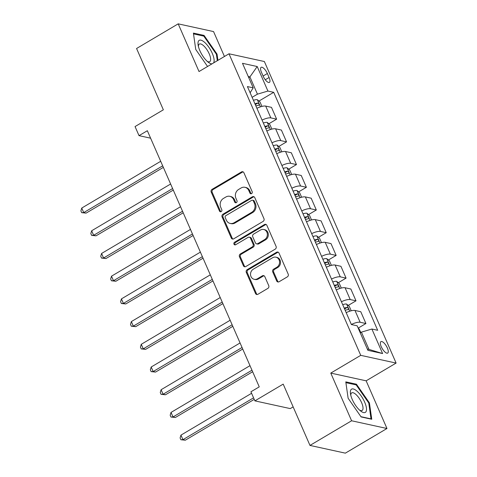 <?xml version="1.0" encoding="UTF-8"?>
<svg xmlns="http://www.w3.org/2000/svg" width="477" height="477" viewBox="0 0 477 477"><rect width="100%" height="100%" fill="white"/><g stroke="black" fill="none" stroke-linecap="round" stroke-linejoin="round"><path stroke-width="0.72" d="M251.582 193.614A1.425 1.258 -77.7 0 0 252.178 191.688L243.902 172.746A2.039 1.801 -77.7 0 0 241.487 171.929L212.074 189.345A2.039 1.801 -77.7 0 0 211.216 192.1L219.498 211.043A1.425 1.258 -77.7 0 0 221.185 211.615A1.425 1.258 -77.7 0 0 221.781 209.689L220.714 207.239A6.523 5.754 -77.7 0 1 223.451 198.432L225.901 196.983A6.523 5.754 -77.7 0 1 229.789 196.315A6.523 5.754 -77.7 0 1 233.623 199.589L234.696 202.045A1.425 1.258 -77.7 0 0 236.383 202.612A1.425 1.258 -77.7 0 0 236.98 200.686L235.912 198.235A6.523 5.754 -77.7 0 1 238.649 189.435L241.1 187.98A6.523 5.754 -77.7 0 1 244.987 187.312A6.523 5.754 -77.7 0 1 248.821 190.591L249.894 193.042A1.425 1.258 -77.7 0 0 251.582 193.614M387.372 348.019A6.648 2.421 59.4 0 0 380.92 341.627A6.648 2.421 59.4 0 0 381.248 346.678A6.648 2.421 59.4 0 0 387.7 353.069A6.648 2.421 59.4 0 0 387.372 348.019M276.666 280.935A2.039 1.801 -77.7 0 0 279.081 281.752L287.333 276.863A2.039 1.801 -77.7 0 0 288.191 274.114L278.997 253.072A2.039 1.801 -77.7 0 0 276.582 252.255L247.169 269.672A2.039 1.801 -77.7 0 0 246.311 272.427L255.505 293.468A2.039 1.801 -77.7 0 0 257.92 294.279L267.889 288.376A2.039 1.801 -77.7 0 0 268.742 285.628L264.807 276.624A2.039 1.801 -77.7 0 0 262.398 275.807L257.455 278.735A5.456 4.812 -77.7 0 1 254.205 279.295A5.456 4.812 -77.7 0 1 250.55 274.794A5.456 4.812 -77.7 0 1 253.287 269.195L272.647 257.729A5.456 4.812 -77.7 0 1 275.897 257.169A5.456 4.812 -77.7 0 1 279.552 261.67A5.456 4.812 -77.7 0 1 276.815 267.269L273.589 269.177A2.039 1.801 -77.7 0 0 272.737 271.932L276.666 280.935L277.626 281.144A2.039 1.801 -77.7 0 0 278.359 281.99M224.44 56.483L213.559 31.577L178.189 23.85L136.571 48.499L163.355 109.805L135.051 126.566L139.022 135.653L147.345 130.722L259.25 386.859L250.926 391.79L254.891 400.871L290.26 408.598L293.146 406.893M351.603 420.774L386.972 428.501L366.139 380.819L330.77 373.092L351.603 420.774L309.978 445.423L283.195 384.11L254.891 400.871M330.77 373.092L360.737 355.341L228.996 53.788L264.365 61.521L396.107 363.075L360.737 355.341M178.189 23.85L199.022 71.538L228.996 53.788M263.107 221.406A2.039 1.801 -77.7 0 0 263.96 218.657L254.772 197.615A2.039 1.801 -77.7 0 0 252.357 196.804L222.938 214.221A2.039 1.801 -77.7 0 0 222.085 216.969L231.279 238.011A2.039 1.801 -77.7 0 0 233.694 238.828L263.107 221.406M266.882 225.347L276.076 246.382A2.039 1.801 -77.7 0 1 275.223 249.137L245.804 266.554A2.039 1.801 -77.7 0 1 243.389 265.737L239.46 256.733A2.039 1.801 -77.7 0 1 240.313 253.985L252.244 246.919A2.039 1.801 -77.7 0 0 253.096 244.17L250.491 238.196A2.039 1.801 -77.7 0 0 248.076 237.379L235.656 244.737A1.425 1.258 -77.7 0 1 234.565 242.238L264.473 224.53A2.039 1.801 -77.7 0 1 266.882 225.347M386.972 428.501L345.348 453.15L309.978 445.423M261.426 72.212L263.173 76.213A6.439 2.343 59.4 0 0 269.416 82.402A6.439 2.343 59.4 0 0 269.1 77.507L267.353 73.512A6.439 2.343 59.4 0 0 261.11 67.323A6.439 2.343 59.4 0 0 261.426 72.212M250.127 92.759L253.204 87.834L247.42 86.57L351.388 324.545L357.172 325.809L367.886 350.333L382.608 353.546L368.954 349.391L361.411 332.135L360.242 332.827M253.204 87.834L242.489 63.31L257.21 66.53L267.925 91.053L257.443 94.16L252.118 97.314M258.951 101.058L273.709 92.317L267.925 91.053M273.709 92.317L377.677 330.287L371.893 329.023L382.608 353.546M366.139 380.819L396.107 363.075M139.022 135.653L150.601 138.181M248.732 77.596L249.906 76.904L248.273 76.547M257.443 94.16L249.906 76.904L257.21 66.53M367.32 349.033L368.954 349.391M268.873 123.764L276.636 119.167L271.479 107.355L265.695 106.091A8.312 2.486 156.4 0 0 256.906 108.285M278.795 146.469L286.558 141.872L281.4 130.066L275.617 128.802A8.312 2.486 156.4 0 0 266.828 130.99M288.71 169.18L296.479 164.577L291.322 152.771L285.538 151.507A8.312 2.486 156.4 0 0 276.749 153.701M298.632 191.885L306.401 187.288L301.243 175.476L295.46 174.212A8.312 2.486 156.4 0 0 286.671 176.407M308.553 214.59L316.323 209.993L311.165 198.188L305.381 196.923A8.312 2.486 156.4 0 0 296.593 199.118M318.475 237.302L326.244 232.698L321.081 220.893L315.297 219.629A8.312 2.486 156.4 0 0 306.514 221.823M328.397 260.007L336.16 255.41L331.002 243.598L325.219 242.334A8.312 2.486 156.4 0 0 316.43 244.528M338.318 282.712L346.081 278.115L340.924 266.309L335.14 265.045A8.312 2.486 156.4 0 0 326.351 267.239M348.234 305.423L356.003 300.82L350.845 289.014L345.062 287.75A8.312 2.486 156.4 0 0 336.273 289.944M358.179 328.116L365.925 323.531L360.767 311.725L354.983 310.461A8.312 2.486 156.4 0 0 346.195 312.65M276.636 119.167L270.853 117.902A8.312 2.486 156.4 0 0 262.07 120.091M286.558 141.872L280.774 140.608A8.312 2.486 156.4 0 0 271.991 142.802M296.479 164.577L290.696 163.313A8.312 2.486 156.4 0 0 281.907 165.507M306.401 187.288L300.617 186.024A8.312 2.486 156.4 0 0 291.829 188.218M316.323 209.993L310.539 208.729A8.312 2.486 156.4 0 0 301.75 210.923M326.244 232.698L320.461 231.434A8.312 2.486 156.4 0 0 311.672 233.629M336.16 255.41L330.376 254.146A8.312 2.486 156.4 0 0 321.593 256.34M346.081 278.115L340.298 276.851A8.312 2.486 156.4 0 0 331.509 279.045M356.003 300.82L350.219 299.562A8.312 2.486 156.4 0 0 341.431 301.75M365.925 323.531L360.141 322.267A8.312 2.486 156.4 0 0 351.352 324.461M361.411 332.135L371.893 329.023M217.929 60.34L217.041 54.11L204.061 35.417L193.406 33.092L195.743 49.459L207.567 66.482M371.756 419.265L369.425 402.898L356.438 384.2L345.789 381.874L348.121 398.241L361.107 416.934L371.756 419.265M203.119 35.978L204.061 35.417M216.415 54.485L217.041 54.11M355.496 384.76L356.438 384.2M368.793 403.268L369.425 402.898M251.236 193.757A1.425 1.258 -77.7 0 1 250.848 193.251L249.775 190.8A6.523 5.754 -77.7 0 0 245.941 187.521L244.987 187.312M229.789 196.315L230.743 196.524A6.523 5.754 -77.7 0 1 234.577 199.797L235.65 202.254A1.425 1.258 -77.7 0 0 236.037 202.755M243.163 171.899A2.039 1.801 -77.7 0 0 242.447 172.137L213.028 189.554A2.039 1.801 -77.7 0 0 212.176 192.309L220.452 211.251A1.425 1.258 -77.7 0 0 220.839 211.752M254.032 196.774A2.039 1.801 -77.7 0 0 253.311 197.013L223.898 214.429A2.039 1.801 -77.7 0 0 223.039 217.178L232.233 238.22A2.039 1.801 -77.7 0 0 232.973 239.066M253.341 200.93A1.425 1.258 -77.7 0 0 251.647 200.364L225.83 215.652A1.425 1.258 -77.7 0 0 225.233 217.578L226.36 220.165A6.523 5.754 -77.7 0 0 230.194 223.439A6.523 5.754 -77.7 0 0 234.082 222.771L251.731 212.319A6.523 5.754 -77.7 0 0 254.468 203.518L253.341 200.93L254.295 201.145A1.425 1.258 -77.7 0 0 253.454 200.423L252.5 200.215M230.194 223.439L231.154 223.647A6.523 5.754 -77.7 0 0 235.036 222.98L234.082 222.771M254.295 201.145L255.422 203.727A6.523 5.754 -77.7 0 1 252.691 212.527L235.036 222.98M249.292 237.17L250.246 237.379A2.039 1.801 -77.7 0 1 251.445 238.405L254.056 244.379A2.039 1.801 -77.7 0 1 253.198 247.128L241.267 254.193A2.039 1.801 -77.7 0 0 240.414 256.942L244.349 265.945A2.039 1.801 -77.7 0 0 245.083 266.792M266.148 224.5A2.039 1.801 -77.7 0 0 265.427 224.739L235.519 242.447A1.425 1.258 -77.7 0 0 235.304 244.874M264.622 239.591A5.456 4.812 -77.7 0 0 267.358 233.992A5.456 4.812 -77.7 0 0 263.703 229.491A5.456 4.812 -77.7 0 0 260.454 230.051L253.633 234.088A2.039 1.801 -77.7 0 0 252.774 236.842L255.386 242.811A2.039 1.801 -77.7 0 0 257.801 243.628L264.622 239.591L265.576 239.8A5.456 4.812 -77.7 0 0 268.312 234.201A5.456 4.812 -77.7 0 0 264.657 229.699L263.703 229.491M256.584 243.836L257.538 244.045A2.039 1.801 -77.7 0 0 258.755 243.836L257.801 243.628M265.576 239.8L258.755 243.836M275.897 257.169L276.857 257.377A5.456 4.812 -77.7 0 1 280.506 261.879A5.456 4.812 -77.7 0 1 277.775 267.478L274.543 269.386A2.039 1.801 -77.7 0 0 273.691 272.14L277.626 281.144M254.205 279.295L255.159 279.504A5.456 4.812 -77.7 0 0 258.409 278.944L257.455 278.735M264.073 275.778A2.039 1.801 -77.7 0 0 263.352 276.016L258.409 278.944M278.258 252.226A2.039 1.801 -77.7 0 0 277.542 252.464L248.123 269.881A2.039 1.801 -77.7 0 0 247.271 272.635L256.459 293.677A2.039 1.801 -77.7 0 0 257.198 294.518M261.945 106.413L259.977 101.905L257.27 99.669A5.503 1.646 156.4 0 0 253.43 100.319M160.701 161.298L81.746 208.055L83.731 212.593L86.116 213.118L163.361 167.379M255.887 105.948A5.503 1.646 -23.6 0 1 258.808 105.268C259.5 104.541 259.184 103.813 257.854 103.086A5.503 1.646 156.4 0 0 254.933 103.765M255.278 104.552A2.802 0.841 -23.6 0 1 255.463 104.505L257.854 103.086M86.116 213.118L81.686 212.67L83.731 212.593L162.687 165.841M81.686 212.67L80.893 210.858L81.746 208.055M271.866 129.118L269.899 124.61L267.192 122.374A5.503 1.646 156.4 0 0 263.346 123.024M170.623 184.009L91.667 230.761L93.647 235.304L96.038 235.823L173.282 190.084M265.808 128.653A5.503 1.646 -23.6 0 1 268.73 127.973C269.422 127.246 269.106 126.518 267.776 125.791A5.503 1.646 156.4 0 0 264.854 126.477M265.2 127.258A2.802 0.841 -23.6 0 1 265.379 127.21L267.776 125.791M96.038 235.823L91.608 235.382L93.647 235.304L172.608 188.546M91.608 235.382L90.815 233.563L91.667 230.761M281.788 151.823L279.82 147.315L277.113 145.086A5.503 1.646 156.4 0 0 273.267 145.729M180.544 206.714L101.583 253.466L103.569 258.009L105.96 258.534L183.198 212.796M275.73 151.364A5.503 1.646 -23.6 0 1 278.651 150.678C279.343 149.951 279.027 149.229 277.697 148.502A5.503 1.646 156.4 0 0 274.776 149.182M275.116 149.963A2.802 0.841 -23.6 0 1 275.301 149.921L277.697 148.502M105.96 258.534L101.529 258.087L103.569 258.009L182.53 211.257M101.529 258.087L100.73 256.268L101.583 253.466M291.709 174.534L289.736 170.027L287.035 167.791A5.503 1.646 156.4 0 0 283.189 168.441M190.466 229.419L111.505 276.177L113.49 280.72L115.881 281.239L193.119 235.501M285.651 174.069A5.503 1.646 -23.6 0 1 288.573 173.389C289.265 172.662 288.943 171.935 287.619 171.207A5.503 1.646 156.4 0 0 284.697 171.887M285.037 172.674A2.802 0.841 -23.6 0 1 285.222 172.626L287.619 171.207M115.881 281.239L111.445 280.792L113.49 280.72L192.452 233.963M111.445 280.792L110.652 278.979L111.505 276.177M301.631 197.239L299.657 192.732L296.95 190.496A5.503 1.646 156.4 0 0 293.111 191.146M200.388 252.13L121.426 298.882L123.412 303.426L125.803 303.944L203.041 258.206M295.573 196.774A5.503 1.646 -23.6 0 1 298.489 196.095C299.18 195.367 298.864 194.64 297.541 193.912A5.503 1.646 156.4 0 0 294.619 194.598M294.959 195.379A2.802 0.841 -23.6 0 1 295.144 195.332L297.541 193.912M125.803 303.944L121.367 303.503L123.412 303.426L202.367 256.668M121.367 303.503L120.574 301.685L121.426 298.882M213.636 62.886A13.505 4.913 59.4 0 0 208.86 47.253A13.505 4.913 59.4 0 0 198.486 41.076A13.505 4.913 59.4 0 0 198.134 45.124A13.505 4.913 59.4 0 0 208.264 62.231A13.505 4.913 59.4 0 0 211.979 63.864M207.143 61.277A10.226 3.721 59.4 0 0 209.749 61.676A10.226 3.721 59.4 0 0 210.274 61.134A10.226 3.721 59.4 0 0 207.215 50.127A10.226 3.721 59.4 0 0 199.332 44.081A10.226 3.721 59.4 0 0 198.808 44.623A10.226 3.721 59.4 0 0 198.432 46.561M193.519 33.879L203.798 36.127L216.379 54.235L217.303 60.71M352.223 399.41A13.505 4.913 59.4 0 0 360.642 411.013A13.505 4.913 59.4 0 0 364.655 402.123A13.505 4.913 59.4 0 0 354.977 389.661A13.505 4.913 59.4 0 0 350.512 393.907A13.505 4.913 59.4 0 0 352.223 399.41M359.521 410.059A10.226 3.721 59.4 0 0 362.132 410.458A10.226 3.721 59.4 0 0 361.626 402.695A10.226 3.721 59.4 0 0 351.71 392.869A10.226 3.721 59.4 0 0 350.81 395.35M345.903 382.661L356.182 384.909L368.763 403.023L371.023 418.878L360.922 416.671M311.547 219.945L309.579 215.437L306.872 213.207A5.503 1.646 156.4 0 0 303.032 213.851M210.303 274.835L131.348 321.593L133.333 326.131L135.718 326.656L212.963 280.917M305.489 219.486A5.503 1.646 -23.6 0 1 308.41 218.8C309.102 218.078 308.786 217.351 307.456 216.624A5.503 1.646 156.4 0 0 304.541 217.303M304.881 218.084A2.802 0.841 -23.6 0 1 305.065 218.043L307.456 216.624M135.718 326.656L131.288 326.208L133.333 326.131L212.289 279.379M131.288 326.208L130.495 324.39L131.348 321.593M321.468 242.656L319.501 238.148L316.794 235.912A5.503 1.646 156.4 0 0 312.954 236.562M220.225 297.541L141.27 344.299L143.255 348.842L145.64 349.361L222.884 303.622M315.41 242.191A5.503 1.646 -23.6 0 1 318.332 241.511C319.024 240.784 318.708 240.056 317.378 239.329A5.503 1.646 156.4 0 0 314.456 240.014M314.802 240.796A2.802 0.841 -23.6 0 1 314.987 240.748L317.378 239.329M145.64 349.361L141.21 348.914L143.255 348.842L222.21 302.084M141.21 348.914L140.417 347.101L141.27 344.299M331.39 265.361L329.422 260.853L326.715 258.617A5.503 1.646 156.4 0 0 322.869 259.267M230.147 320.252L151.191 367.004L153.171 371.547L155.562 372.072L232.806 326.328M325.332 264.896A5.503 1.646 -23.6 0 1 328.254 264.216C328.945 263.489 328.629 262.761 327.3 262.034A5.503 1.646 156.4 0 0 324.378 262.72M324.724 263.501A2.802 0.841 -23.6 0 1 324.903 263.453L327.3 262.034M155.562 372.072L151.131 371.625L153.171 371.547L232.132 324.789M151.131 371.625L150.338 369.806L151.191 367.004M341.311 288.066L339.344 283.559L336.637 281.329A5.503 1.646 156.4 0 0 332.791 281.973M240.068 342.957L161.107 389.715L163.092 394.252L165.483 394.777L242.721 349.039M335.253 287.607A5.503 1.646 -23.6 0 1 338.175 286.921C338.867 286.2 338.551 285.473 337.221 284.745A5.503 1.646 156.4 0 0 334.299 285.425M334.639 286.206A2.802 0.841 -23.6 0 1 334.824 286.164L337.221 284.745M165.483 394.777L161.053 394.33L163.092 394.252L242.054 347.5M161.053 394.33L160.254 392.511L161.107 389.715M351.233 310.777L349.259 306.27L346.558 304.034A5.503 1.646 156.4 0 0 342.713 304.684M249.99 365.662L171.028 412.42L173.014 416.964L175.405 417.482L252.643 371.744M345.175 310.312A5.503 1.646 -23.6 0 1 348.097 309.633C348.788 308.905 348.466 308.178 347.143 307.45A5.503 1.646 156.4 0 0 344.221 308.136M344.561 308.917A2.802 0.841 -23.6 0 1 344.746 308.869L347.143 307.45M175.405 417.482L170.969 417.035L173.014 416.964L251.975 370.206M170.969 417.035L170.176 415.223L171.028 412.42M360.737 332.535L359.181 328.975L358.203 328.17M251.582 393.298L180.95 435.125L182.935 439.669L185.326 440.193L254.241 399.38M185.326 440.193L180.89 439.746L182.935 439.669L253.567 397.842M180.89 439.746L180.097 437.928L180.95 435.125M270.853 117.902L265.695 106.091M280.774 140.608L275.617 128.802M290.696 163.313L285.538 151.507M300.617 186.024L295.46 174.212M310.539 208.729L305.381 196.923M320.461 231.434L315.297 219.629M330.376 254.146L325.219 242.334M340.298 276.851L335.14 265.045M350.219 299.562L345.062 287.75M360.141 322.267L354.983 310.461M263.095 76.034L267.353 73.512M265.278 79.766L269.1 77.507M249.775 190.8L248.821 190.591M235.65 202.254L234.696 202.045M234.577 199.797L233.623 199.589M220.452 211.251L219.498 211.043M212.176 192.309L211.216 192.1M213.028 189.554L212.074 189.345M242.447 172.137L241.487 171.929M250.848 193.251L249.894 193.042M232.233 238.22L231.279 238.011M223.039 217.178L222.085 216.969M223.898 214.429L222.938 214.221M253.311 197.013L252.357 196.804M252.691 212.527L251.731 212.319M255.422 203.727L254.468 203.518M244.349 265.945L243.389 265.737M240.414 256.942L239.46 256.733M241.267 254.193L240.313 253.985M253.198 247.128L252.244 246.919M254.056 244.379L253.096 244.17M251.445 238.405L250.491 238.196M235.519 242.447L234.565 242.238M265.427 224.739L264.473 224.53M273.691 272.14L272.737 271.932M274.543 269.386L273.589 269.177M277.775 267.478L276.815 267.269M263.352 276.016L262.398 275.807M256.459 293.677L255.505 293.468M247.271 272.635L246.311 272.427M248.123 269.881L247.169 269.672M277.542 252.464L276.582 252.255M260.448 106.842L257.341 99.723M270.37 129.547L267.257 122.434M280.291 152.258L277.179 145.139M290.213 174.964L287.1 167.844M300.128 197.669L297.022 190.556M310.05 220.38L306.944 213.261M319.972 243.085L316.865 235.966M329.893 265.79L326.781 258.677M339.815 288.502L336.702 281.382M349.736 311.207L346.624 304.087"/></g></svg>
